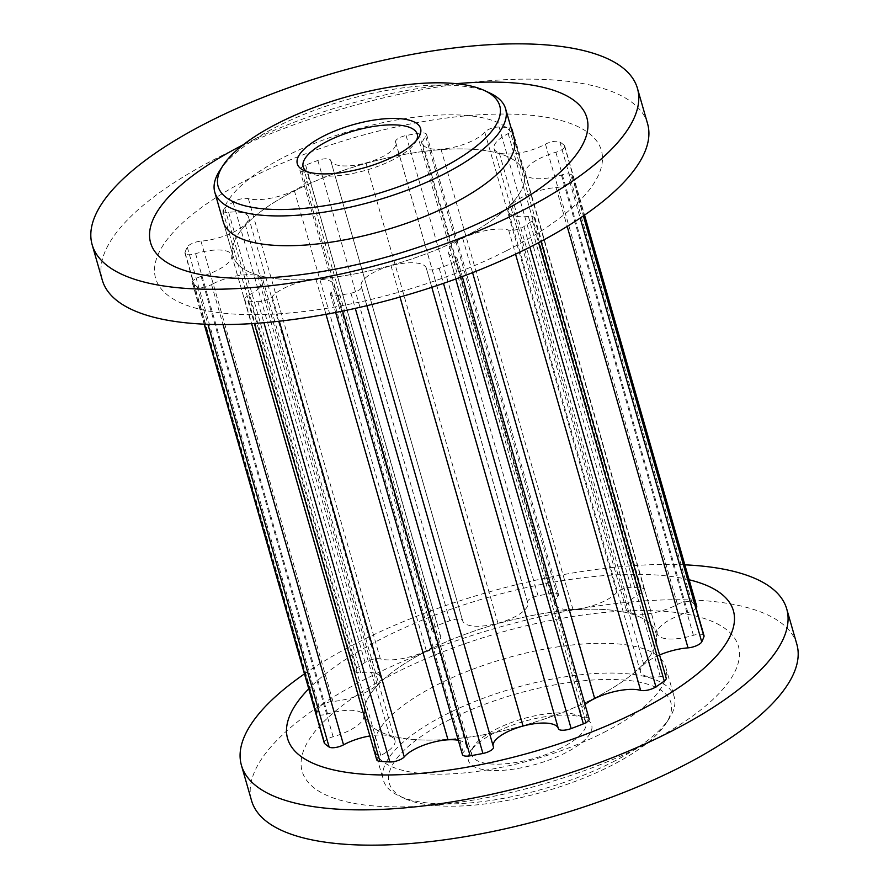 <?xml version="1.0" encoding="UTF-8"?>
<svg xmlns="http://www.w3.org/2000/svg" width="889" height="889" viewBox="0 0 889 889"><rect width="100%" height="100%" fill="white"/><g stroke="black" fill="none" stroke-linecap="round" stroke-linejoin="round"><path stroke-width="0.67" stroke-dasharray="4.45 3.33" d="M506.608 250.676A231.885 80.455 -16 0 0 562.27 120.837A231.885 80.455 -16 0 0 250.398 178.033A231.885 80.455 -16 0 0 194.747 307.883A231.885 80.455 -16 0 0 506.608 250.676M647.57 123.671A283.635 98.401 -16 0 0 218.227 157.42A283.635 98.401 -16 0 0 102.268 280.035M456.324 83.677A226.906 78.721 -16 0 0 243.375 144.718A226.906 78.721 -16 0 0 243.264 144.774M514.142 138.562L523.921 172.655L514.142 138.562A151.274 52.484 -16 0 0 285.158 156.564A151.274 52.484 -16 0 0 223.317 221.961L233.096 256.054A151.274 52.484 -16 0 0 462.08 238.052A151.274 52.484 -16 0 0 523.921 172.655A151.274 52.484 -16 0 0 294.937 190.657A151.274 52.484 -16 0 0 233.096 256.054A151.274 52.484 -16 0 0 462.08 238.052A151.274 52.484 -16 0 0 523.921 172.655A151.274 52.484 -16 0 0 294.937 190.657A151.274 52.484 -16 0 0 233.096 256.054L223.317 221.961M219.75 170.577A151.274 52.484 164 0 1 276.623 126.794A151.274 52.484 164 0 1 489.939 93.089M306.949 171.666A59.319 20.58 -16 0 0 309.316 172.999A59.319 20.58 -16 0 0 392.96 159.787A59.319 20.58 -16 0 0 415.263 142.618A59.319 20.58 -16 0 0 416.574 140.229M449.134 719.89A146.474 50.817 164 0 1 612.354 679.485A146.474 50.817 164 0 1 666.039 723.39A146.474 50.817 164 0 1 610.965 765.773A146.474 50.817 164 0 1 404.417 798.411A146.474 50.817 164 0 1 449.134 719.89M612.377 762.206A151.274 52.484 -16 0 0 669.25 718.423A151.274 52.484 -16 0 0 674.218 696.809A151.274 52.484 -16 0 0 445.233 714.812A151.274 52.484 -16 0 0 383.392 780.198A151.274 52.484 -16 0 0 399.061 795.911A151.274 52.484 -16 0 0 612.377 762.206M494.628 732.792A64.119 22.247 -16 0 0 470.514 751.349A64.119 22.247 -16 0 0 494.017 770.563A64.119 22.247 -16 0 0 565.471 752.883A64.119 22.247 -16 0 0 585.04 718.501A64.119 22.247 -16 0 0 494.628 732.792M561.57 747.793A59.319 20.58 164 0 1 471.781 754.85A59.319 20.58 164 0 1 473.737 746.382A59.319 20.58 164 0 1 496.04 729.213A59.319 20.58 164 0 1 579.684 716.001A59.319 20.58 164 0 1 585.818 722.157A59.319 20.58 164 0 1 561.57 747.793M594.063 698.343A151.274 52.484 -16 0 0 655.904 632.946A151.274 52.484 -16 0 0 426.92 650.948A151.274 52.484 -16 0 0 365.079 716.345A151.274 52.484 -16 0 0 594.063 698.343A151.274 52.484 -16 0 0 655.904 632.946A151.274 52.484 -16 0 0 426.92 650.948A151.274 52.484 -16 0 0 365.079 716.345A151.274 52.484 -16 0 0 594.063 698.343M376.714 759.773A10.146 3.523 164 0 1 380.814 755.417A34.982 12.135 -16 0 0 394.96 740.37A34.982 12.135 -16 0 0 389.726 736.103A32.66 11.335 -16 0 0 369.88 735.959M213.193 283.691A32.66 11.335 164 0 1 257.743 275.823A34.982 12.135 164 0 1 262.977 280.079A34.982 12.135 164 0 1 248.831 295.126A10.146 3.523 -16 0 0 244.731 299.493A10.146 3.523 -16 0 0 247.931 301.038A202.325 70.198 -16 0 0 257.877 301.66A9.601 3.334 -16 0 0 272.245 296.615A32.66 11.335 164 0 1 283.58 288.436A32.66 11.335 164 0 1 316.017 279.524A34.982 12.135 164 0 1 334.22 284.913A34.982 12.135 164 0 1 331.275 292.159A10.146 3.523 -16 0 0 330.419 294.259A10.146 3.523 -16 0 0 338.142 295.537A202.325 70.198 -16 0 0 350.933 293.181A9.601 3.334 -16 0 0 361.467 286.791A9.601 3.334 -16 0 0 361.412 286.636A32.66 11.335 164 0 1 361.212 286.091A32.66 11.335 164 0 1 374.569 271.967A32.66 11.335 164 0 1 391.038 265.767A34.982 12.135 164 0 1 426.342 268.245A34.982 12.135 164 0 1 426.364 268.345A10.146 3.523 -16 0 0 426.376 268.378A10.146 3.523 -16 0 0 439.166 268.278A202.325 70.198 -16 0 0 451.368 263.589A9.601 3.334 -16 0 0 457.146 258.599A9.601 3.334 -16 0 0 455.168 257.288A32.66 11.335 164 0 1 448.423 252.809A32.66 11.335 164 0 1 461.769 238.685A32.66 11.335 164 0 1 462.702 238.23A34.982 12.135 164 0 1 508.641 230.062A10.146 3.523 -16 0 0 523.943 226.573A202.325 70.198 -16 0 0 532.289 220.794A9.601 3.334 -16 0 0 534.222 217.838A9.601 3.334 -16 0 0 528.377 216.427A32.66 11.335 164 0 1 508.486 211.638A32.66 11.335 164 0 1 511.797 204.303A34.982 12.135 164 0 1 522.543 197.036A34.982 12.135 164 0 1 556.047 187.579A10.146 3.523 -16 0 0 569.749 181.6A202.325 70.198 -16 0 0 572.005 176.278A9.601 3.334 -16 0 0 572.049 175.444A9.601 3.334 -16 0 0 561.426 175.022A32.66 11.335 164 0 1 525.31 173.611A32.66 11.335 164 0 1 525.188 173.066A34.982 12.135 164 0 1 539.612 158.531A34.982 12.135 164 0 1 555.881 152.263A10.146 3.523 -16 0 0 564.737 146.063A10.146 3.523 -16 0 0 564.304 145.396A202.325 70.198 -16 0 0 559.87 141.973A9.601 3.334 -16 0 0 545.946 143.907A9.601 3.334 -16 0 0 545.468 144.151A32.66 11.335 164 0 1 499.274 152.897A34.982 12.135 164 0 1 494.04 148.63A34.982 12.135 164 0 1 508.186 133.583A10.146 3.523 -16 0 0 512.286 129.227A10.146 3.523 -16 0 0 509.086 127.672A202.325 70.198 -16 0 0 499.14 127.049A9.601 3.334 -16 0 0 488.105 129.694A9.601 3.334 -16 0 0 484.772 132.094A32.66 11.335 164 0 1 441 149.185A34.982 12.135 164 0 1 422.786 143.807A34.982 12.135 164 0 1 425.742 136.55A10.146 3.523 -16 0 0 426.598 134.45A10.146 3.523 -16 0 0 418.875 133.172A202.325 70.198 -16 0 0 406.084 135.528A9.601 3.334 -16 0 0 399.472 137.773A9.601 3.334 -16 0 0 395.538 141.918A9.601 3.334 -16 0 0 395.605 142.084A32.66 11.335 164 0 1 395.805 142.629A32.66 11.335 164 0 1 365.979 162.954A34.982 12.135 164 0 1 330.675 160.465A34.982 12.135 164 0 1 330.641 160.364A10.146 3.523 -16 0 0 330.641 160.342A10.146 3.523 -16 0 0 317.851 160.431A202.325 70.198 -16 0 0 305.638 165.132A9.601 3.334 -16 0 0 303.794 165.965A9.601 3.334 -16 0 0 299.871 170.11A9.601 3.334 -16 0 0 301.849 171.433A32.66 11.335 164 0 1 308.594 175.9A32.66 11.335 164 0 1 294.315 190.479A34.982 12.135 164 0 1 248.375 198.647A10.146 3.523 -16 0 0 234.763 201.158A10.146 3.523 -16 0 0 233.074 202.136A202.325 70.198 -16 0 0 224.728 207.915A9.601 3.334 -16 0 0 222.795 210.871A9.601 3.334 -16 0 0 228.64 212.282A32.66 11.335 164 0 1 248.531 217.072A32.66 11.335 164 0 1 245.208 224.417A34.982 12.135 164 0 1 200.97 241.141A10.146 3.523 -16 0 0 191.257 243.886A10.146 3.523 -16 0 0 187.268 247.109A202.325 70.198 -16 0 0 185.012 252.432A9.601 3.334 -16 0 0 184.968 253.265A9.601 3.334 -16 0 0 195.591 253.687A32.66 11.335 164 0 1 231.707 255.099A32.66 11.335 164 0 1 231.829 255.654A34.982 12.135 164 0 1 201.136 276.446A10.146 3.523 -16 0 0 196.425 278.268A10.146 3.523 -16 0 0 192.268 282.658A10.146 3.523 -16 0 0 192.713 283.313A202.325 70.198 -16 0 0 197.147 286.747A9.601 3.334 -16 0 0 211.549 284.558A32.66 11.335 164 0 1 213.193 283.691M324.263 742.937A10.146 3.523 164 0 1 328.408 738.559A10.146 3.523 164 0 1 333.119 736.737A34.982 12.135 -16 0 0 363.812 715.934A32.66 11.335 -16 0 0 363.69 715.389A32.66 11.335 -16 0 0 327.574 713.978A9.601 3.334 164 0 1 316.951 713.556A9.601 3.334 164 0 1 316.995 712.722A202.325 70.198 -16 0 1 319.251 707.4A10.146 3.523 164 0 1 323.24 704.166A10.146 3.523 164 0 1 332.953 701.421A34.982 12.135 -16 0 0 377.203 684.697A32.66 11.335 -16 0 0 380.514 677.362A32.66 11.335 -16 0 0 360.623 672.573A9.601 3.334 164 0 1 354.778 671.162A9.601 3.334 164 0 1 356.711 668.206A202.325 70.198 -16 0 1 365.057 662.427A10.146 3.523 164 0 1 366.746 661.449A10.146 3.523 164 0 1 380.359 658.938A34.982 12.135 -16 0 0 426.298 650.77A32.66 11.335 -16 0 0 440.577 636.191A32.66 11.335 -16 0 0 433.832 631.712A9.601 3.334 164 0 1 431.854 630.401A9.601 3.334 164 0 1 435.777 626.245A9.601 3.334 164 0 1 437.632 625.411A202.325 70.198 -16 0 1 449.834 620.722A10.146 3.523 164 0 1 462.624 620.622A34.982 12.135 -16 0 0 462.658 620.755A34.982 12.135 -16 0 0 497.962 623.233A32.66 11.335 -16 0 0 527.788 602.909A32.66 11.335 -16 0 0 527.588 602.364A9.601 3.334 164 0 1 527.533 602.209A9.601 3.334 164 0 1 531.455 598.053A9.601 3.334 164 0 1 538.067 595.819A202.325 70.198 -16 0 1 550.858 593.463A10.146 3.523 164 0 1 558.581 594.741A10.146 3.523 164 0 1 557.725 596.841A34.982 12.135 -16 0 0 554.78 604.087A34.982 12.135 -16 0 0 572.983 609.476A32.66 11.335 -16 0 0 616.755 592.385A9.601 3.334 164 0 1 620.089 589.985A9.601 3.334 164 0 1 631.123 587.34A202.325 70.198 -16 0 1 641.069 587.962A10.146 3.523 164 0 1 644.269 589.507A10.146 3.523 164 0 1 640.169 593.874A34.982 12.135 -16 0 0 626.023 608.921A34.982 12.135 -16 0 0 631.257 613.177A32.66 11.335 -16 0 0 677.451 604.442A9.601 3.334 164 0 1 677.94 604.187A9.601 3.334 164 0 1 691.853 602.253A202.325 70.198 -16 0 1 696.287 605.687A10.146 3.523 164 0 1 696.732 606.342M696.131 608.154A10.146 3.523 164 0 1 687.864 612.554A34.982 12.135 -16 0 0 671.595 618.822A34.982 12.135 -16 0 0 657.171 633.346A32.66 11.335 -16 0 0 657.293 633.901A32.66 11.335 -16 0 0 693.409 635.313A9.601 3.334 164 0 1 704.032 635.735M659.571 654.993A34.982 12.135 -16 0 0 654.537 657.327A34.982 12.135 -16 0 0 643.792 664.583A32.66 11.335 -16 0 0 640.469 671.928A32.66 11.335 -16 0 0 660.36 676.718A9.601 3.334 164 0 1 666.205 678.129M462.402 754.55A10.146 3.523 164 0 1 463.258 752.45A34.982 12.135 -16 0 0 466.214 745.193A34.982 12.135 -16 0 0 458.302 740.27M493.073 745.727A32.66 11.335 -16 0 0 493.195 746.371A32.66 11.335 -16 0 0 493.395 746.916L361.412 286.636M585.029 704.577A32.66 11.335 -16 0 0 580.406 713.1A32.66 11.335 -16 0 0 587.151 717.567A9.601 3.334 164 0 1 589.129 718.89M462.624 620.622A10.146 3.523 164 0 1 462.636 620.655L330.641 160.364L462.624 620.622M689.108 579.772A231.885 80.455 -16 0 0 382.392 638.324A231.885 80.455 -16 0 0 308.75 688.842M684.819 564.826A283.635 98.401 -16 0 0 357.389 642.714A283.635 98.401 -16 0 0 304.46 673.895M796.844 644.258A283.635 98.401 -16 0 0 367.501 678.018A283.635 98.401 -16 0 0 251.554 800.622M645.625 744.282A226.906 78.721 -16 0 0 700.088 617.222A226.906 78.721 -16 0 0 394.916 673.195A226.906 78.721 -16 0 0 340.454 800.256A226.906 78.721 -16 0 0 645.625 744.282M603.842 732.436A151.274 52.484 -16 0 0 665.683 667.039A151.274 52.484 -16 0 0 436.699 685.041A151.274 52.484 -16 0 0 374.858 750.438A151.274 52.484 -16 0 0 603.842 732.436M257.743 275.823L389.726 736.103M192.713 283.313L204.426 324.185M187.268 247.109L319.251 707.4M233.074 202.136L365.057 662.427M301.849 171.433L433.832 631.712M395.605 142.084L527.588 602.364M484.772 132.094L616.755 592.385M545.468 144.151L677.451 604.442M555.881 152.263L687.864 612.554M556.047 187.579L567.182 226.417M462.702 238.23L472.57 272.645M391.038 265.767L400.006 297.026M316.017 279.524L325.985 314.306M247.931 301.038L254.354 323.44M248.831 295.126L380.814 755.417M257.877 301.66L263.911 322.707M272.245 296.615L279.29 321.196M331.275 292.159L463.258 752.45M338.142 295.537L342.598 311.083M350.933 293.181L355.278 308.361M426.364 268.345L431.798 287.291L426.376 268.378M439.166 268.278L443.489 283.358M451.368 263.589L455.79 278.99M455.168 257.288L587.151 717.567M508.641 230.062L515.553 254.154M523.943 226.573L529.844 247.175M532.289 220.794L538.567 242.686M528.377 216.427L660.36 676.718M511.797 204.303L643.792 664.583M569.749 181.6L580.195 218.061M572.005 176.278L583.362 215.905M561.426 175.022L693.409 635.313M525.188 173.066L657.171 633.346M564.304 145.396L696.287 605.687M559.87 141.973L691.853 602.253M499.274 152.897L631.257 613.177M508.186 133.583L640.169 593.874M509.086 127.672L641.069 587.962M499.14 127.049L631.123 587.34M441 149.185L572.983 609.476M425.742 136.55L557.725 596.841M418.875 133.172L550.858 593.463M406.084 135.528L538.067 595.819M365.979 162.954L497.962 623.233M317.851 160.431L449.834 620.722M305.638 165.132L437.632 625.411M294.315 190.479L426.298 650.77M248.375 198.647L380.359 658.938M224.728 207.915L356.711 668.206M228.64 212.282L360.623 672.573M245.208 224.417L377.203 684.697M200.97 241.141L332.953 701.421M185.012 252.432L316.995 712.722M195.591 253.687L327.574 713.978M231.829 255.654L363.812 715.934M201.136 276.446L333.119 736.737M197.147 286.747L207.926 324.318M211.549 284.558L223.028 324.574M309.316 172.999L303.96 170.499M666.039 723.39L669.25 718.423M473.737 746.382L470.514 751.349M665.683 667.039L674.218 696.809M303.182 166.843L471.781 754.85M192.268 282.658L204.181 324.174M299.871 170.11L431.854 630.401M395.538 141.918L527.533 602.209M244.731 299.493L251.643 323.618M334.22 284.913L466.214 745.193M330.419 294.259L335.642 312.483M361.467 286.791L366.89 305.683M361.212 286.091L493.195 746.371M426.342 268.245L558.325 728.536M457.146 258.599L462.302 276.579M448.423 252.809L580.406 713.1M534.222 217.838L540.979 241.408M508.486 211.638L640.469 671.928M572.049 175.444L583.606 215.749M525.31 173.611L657.293 633.901M564.737 146.063L584.54 215.105M494.04 148.63L626.023 608.921M512.286 129.227L644.269 589.507M422.786 143.807L554.78 604.087M426.598 134.45L558.581 594.741M395.805 142.629L527.788 602.909M330.675 160.465L462.658 620.755M308.594 175.9L440.577 636.191M222.795 210.871L354.778 671.162M248.531 217.072L380.514 677.362M184.968 253.265L316.951 713.556M231.707 255.099L363.69 715.389M262.977 280.079L394.96 740.37M417.219 134.15L585.818 722.157M374.858 750.438L383.392 780.198M579.684 716.001L585.04 718.501M404.417 798.411L399.061 795.911M415.263 142.618L418.486 137.651"/><path stroke-width="1.33" d="M92.156 244.742L102.268 280.035A283.635 98.401 -16 0 0 531.611 246.286A283.635 98.401 -16 0 0 647.57 123.671L637.446 88.378A283.635 98.401 -16 0 0 208.104 122.126A283.635 98.401 -16 0 0 92.156 244.742A283.635 98.401 -16 0 0 521.499 210.982A283.635 98.401 -16 0 0 637.446 88.378M243.264 144.774A226.906 78.721 -16 0 0 188.957 271.79A226.906 78.721 -16 0 0 494.084 215.805A226.906 78.721 -16 0 0 586.862 117.737A226.906 78.721 -16 0 0 456.324 83.677M214.782 192.191L223.317 221.961A151.274 52.484 -16 0 0 452.301 203.959A151.274 52.484 -16 0 0 514.142 138.562L505.608 108.802A151.274 52.484 164 0 1 443.767 174.188A151.274 52.484 164 0 1 214.782 192.191A151.274 52.484 164 0 1 219.75 170.577L222.961 165.61A146.474 50.817 -16 0 0 276.646 209.515A146.474 50.817 -16 0 0 439.866 169.11A146.474 50.817 -16 0 0 484.583 90.589A146.474 50.817 -16 0 0 278.035 123.227A146.474 50.817 -16 0 0 222.961 165.61M484.583 90.589L489.939 93.089A151.274 52.484 164 0 1 505.608 108.802M394.372 156.208A64.119 22.247 164 0 1 303.96 170.499A64.119 22.247 164 0 1 323.529 136.117A64.119 22.247 164 0 1 394.983 118.437A64.119 22.247 164 0 1 418.486 137.651A64.119 22.247 164 0 1 394.372 156.208M416.574 140.229A59.319 20.58 -16 0 0 417.219 134.15A59.319 20.58 -16 0 0 327.43 141.207A59.319 20.58 -16 0 0 303.182 166.843A59.319 20.58 -16 0 0 306.949 171.666M369.88 735.959A32.66 11.335 -16 0 0 345.176 743.971A32.66 11.335 -16 0 0 343.532 744.849A9.601 3.334 164 0 1 329.13 747.027A202.325 70.198 -16 0 1 324.696 743.604A10.146 3.523 164 0 1 324.263 742.937L204.181 324.174M580.195 218.061L701.732 641.891A10.146 3.523 164 0 1 688.03 647.859A34.982 12.135 -16 0 0 659.571 654.993M529.844 247.175L655.926 686.864A10.146 3.523 164 0 1 640.625 690.353A34.982 12.135 -16 0 0 594.685 698.521A32.66 11.335 -16 0 0 593.763 698.976A32.66 11.335 -16 0 0 585.029 704.577M558.292 728.424A34.982 12.135 -16 0 0 523.021 726.046A32.66 11.335 -16 0 0 506.552 732.258A32.66 11.335 -16 0 0 493.073 745.727M458.302 740.27A34.982 12.135 -16 0 0 448 739.815A32.66 11.335 -16 0 0 415.563 748.727A32.66 11.335 -16 0 0 404.228 756.906A9.601 3.334 164 0 1 389.86 761.951A202.325 70.198 -16 0 1 379.914 761.328A10.146 3.523 164 0 1 376.714 759.773L251.643 323.618M342.598 311.083L470.125 755.828A10.146 3.523 164 0 1 462.402 754.55L335.642 312.483M470.125 755.828A202.325 70.198 -16 0 0 482.916 753.472A9.601 3.334 164 0 0 493.462 747.082A9.601 3.334 164 0 0 493.395 746.916M443.489 283.358L571.149 728.569A10.146 3.523 164 0 1 558.359 728.658A10.146 3.523 164 0 1 558.359 728.636L431.798 287.291L558.359 728.658M571.149 728.569A202.325 70.198 -16 0 0 583.362 723.868A9.601 3.334 164 0 0 589.129 718.89L462.302 276.579M655.926 686.864A202.325 70.198 -16 0 0 664.272 681.085A9.601 3.334 164 0 0 666.205 678.129L540.979 241.408M701.732 641.891A202.325 70.198 -16 0 0 703.988 636.568A9.601 3.334 164 0 0 704.032 635.735L583.606 215.749M584.54 215.105L696.732 606.342A10.146 3.523 164 0 1 696.131 608.154M308.75 688.842A231.885 80.455 -16 0 0 365.19 774.319A231.885 80.455 -16 0 0 638.602 710.967A231.885 80.455 -16 0 0 689.108 579.772M304.46 673.895A283.635 98.401 -16 0 0 241.43 765.329A283.635 98.401 -16 0 0 670.773 731.58A283.635 98.401 -16 0 0 786.732 608.965A283.635 98.401 -16 0 0 684.819 564.826M241.43 765.329L251.554 800.622A283.635 98.401 -16 0 0 680.896 766.874A283.635 98.401 -16 0 0 796.844 644.258L786.732 608.965M204.426 324.185L324.696 743.604M567.182 226.417L688.03 647.859M472.57 272.645L594.685 698.521M400.006 297.026L523.021 726.046M325.985 314.306L448 739.815M254.354 323.44L379.914 761.328M263.911 322.707L389.86 761.951M279.29 321.196L404.228 756.906M355.278 308.361L482.916 753.472M455.79 278.99L583.362 723.868M515.553 254.154L640.625 690.353M538.567 242.686L664.272 681.085M583.362 215.905L703.988 636.568M207.926 324.318L329.13 747.027M223.028 324.574L343.532 744.849M366.89 305.683L493.462 747.082"/></g></svg>
